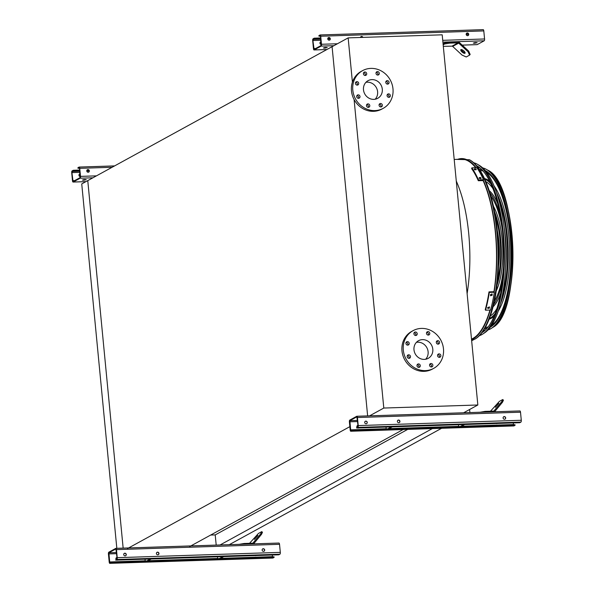 <?xml version="1.0" encoding="UTF-8"?>
<svg xmlns="http://www.w3.org/2000/svg" width="593" height="593" viewBox="0 0 593 593"><rect width="100%" height="100%" fill="white"/><g stroke="black" fill="none" stroke-linecap="round" stroke-linejoin="round"><path stroke-width="0.89" d="M116.828 548.325L81.738 183.926L87.764 180.62L123.151 548.117L87.764 180.62L332.087 46.684L367.638 415.901L332.087 46.684L348.15 37.878L352.412 82.13M469.901 412.572L469.604 409.504M229.306 544.663L441.585 428.294M220.085 544.96L432.364 428.591M210.648 535.056L215.215 534.908L407.695 429.399M215.215 534.908L216.193 545.086M189.716 546.538L403.129 429.547M127.473 548.562L349.863 426.649M483.11 180.576A90.455 32.029 88.1 0 1 495.377 232.626A90.455 32.029 88.1 0 1 493.947 291.712M489.944 310.057A90.455 32.029 88.1 0 1 471.494 339.107M454.194 159.443L461.443 159.206A90.455 32.029 88.1 0 1 475.645 167.73M354.088 99.513L383.797 408.051L477.839 404.989L442.2 34.817L348.15 37.878M383.797 408.051L369.587 415.841M477.839 404.989L463.63 412.78M416.419 342.346A10.059 9.258 -118.7 0 1 417.754 342.198A10.059 9.258 -118.7 0 1 427.153 348.269A10.059 9.258 -118.7 0 1 425.678 359.239M422.438 339.633A10.059 9.258 -118.7 0 1 432.371 347.075A10.059 9.258 -118.7 0 1 428.228 358.335A10.059 9.258 -118.7 0 1 415.27 353.962A10.059 9.258 -118.7 0 1 418.554 340.686A10.059 9.258 -118.7 0 1 422.438 339.633M428.309 335.082A1.757 1.616 61.3 0 0 429.562 332.577A1.757 1.616 61.3 0 0 426.575 333.785A1.757 1.616 61.3 0 0 428.309 335.082M415.73 335.497A1.757 1.616 61.3 0 0 416.99 332.992A1.757 1.616 61.3 0 0 413.996 334.193A1.757 1.616 61.3 0 0 415.73 335.497M407.739 345.126A1.757 1.616 61.3 0 0 408.992 342.621A1.757 1.616 61.3 0 0 406.005 343.829A1.757 1.616 61.3 0 0 407.739 345.126M409.014 358.335A1.757 1.616 61.3 0 0 410.267 355.83A1.757 1.616 61.3 0 0 407.272 357.038A1.757 1.616 61.3 0 0 409.014 358.335M418.806 367.386A1.757 1.616 61.3 0 0 420.059 364.888A1.757 1.616 61.3 0 0 417.072 366.089A1.757 1.616 61.3 0 0 418.806 367.386M431.385 366.978A1.757 1.616 61.3 0 0 432.638 364.473A1.757 1.616 61.3 0 0 429.651 365.681A1.757 1.616 61.3 0 0 431.385 366.978M439.376 357.349A1.757 1.616 61.3 0 0 440.629 354.844A1.757 1.616 61.3 0 0 437.641 356.045A1.757 1.616 61.3 0 0 439.376 357.349M438.108 344.14A1.757 1.616 61.3 0 0 439.361 341.635A1.757 1.616 61.3 0 0 436.374 342.836A1.757 1.616 61.3 0 0 438.108 344.14M421.364 328.411A21.489 19.784 -118.7 0 1 442.563 344.303A21.489 19.784 -118.7 0 1 433.72 368.357A21.489 19.784 -118.7 0 1 406.049 359.017A21.489 19.784 -118.7 0 1 413.062 330.664A21.489 19.784 -118.7 0 1 421.364 328.411M433.72 368.357L432.386 369.091A21.489 19.784 -118.7 0 1 404.708 359.751A21.489 19.784 -118.7 0 1 411.72 331.398L413.062 330.664M426.73 332.362A1.757 1.616 -118.7 0 1 428.22 335.082M414.151 332.777A1.757 1.616 -118.7 0 1 415.641 335.497M406.161 342.406A1.757 1.616 -118.7 0 1 407.65 345.126M407.428 355.615A1.757 1.616 -118.7 0 1 408.918 358.335M417.227 364.673A1.757 1.616 -118.7 0 1 418.717 367.393M429.806 364.258A1.757 1.616 -118.7 0 1 431.296 366.978M437.797 354.629A1.757 1.616 -118.7 0 1 439.287 357.349M436.522 341.42A1.757 1.616 -118.7 0 1 438.019 344.14M382.3 89.187A10.059 9.258 -118.7 0 1 377.726 98.312A10.059 9.258 -118.7 0 1 364.769 93.946A10.059 9.258 -118.7 0 1 368.06 80.67A10.059 9.258 -118.7 0 1 382.3 89.187M365.918 82.331A10.059 9.258 -118.7 0 1 377.615 91.752A10.059 9.258 -118.7 0 1 375.184 99.224M377.815 75.066A1.757 1.616 61.3 0 0 379.068 72.561A1.757 1.616 61.3 0 0 376.081 73.762A1.757 1.616 61.3 0 0 377.815 75.066M365.236 75.474A1.757 1.616 61.3 0 0 366.489 72.969A1.757 1.616 61.3 0 0 363.502 74.177A1.757 1.616 61.3 0 0 365.236 75.474M357.238 85.11A1.757 1.616 61.3 0 0 358.491 82.605A1.757 1.616 61.3 0 0 355.503 83.806A1.757 1.616 61.3 0 0 357.238 85.11M358.513 98.319A1.757 1.616 61.3 0 0 359.766 95.814A1.757 1.616 61.3 0 0 356.778 97.015A1.757 1.616 61.3 0 0 358.513 98.319M368.305 107.37A1.757 1.616 61.3 0 0 369.558 104.865A1.757 1.616 61.3 0 0 366.57 106.073A1.757 1.616 61.3 0 0 368.305 107.37M380.884 106.962A1.757 1.616 61.3 0 0 382.137 104.457A1.757 1.616 61.3 0 0 379.149 105.658A1.757 1.616 61.3 0 0 380.884 106.962M388.882 97.326A1.757 1.616 61.3 0 0 390.135 94.828A1.757 1.616 61.3 0 0 387.147 96.029A1.757 1.616 61.3 0 0 388.882 97.326M387.607 84.117A1.757 1.616 61.3 0 0 388.86 81.612A1.757 1.616 61.3 0 0 385.873 82.82A1.757 1.616 61.3 0 0 387.607 84.117M392.981 88.839A21.489 19.784 -118.7 0 1 383.226 108.334A21.489 19.784 -118.7 0 1 355.548 99.001A21.489 19.784 -118.7 0 1 362.56 70.649A21.489 19.784 -118.7 0 1 392.981 88.839M383.226 108.334L381.885 109.068A21.489 19.784 -118.7 0 1 354.206 99.735A21.489 19.784 -118.7 0 1 361.226 71.382L362.56 70.649M377.726 75.066A1.757 1.616 61.3 0 0 376.229 72.346M365.147 75.474A1.757 1.616 61.3 0 0 363.65 72.754M357.149 85.11A1.757 1.616 61.3 0 0 355.659 82.39M358.424 98.319A1.757 1.616 61.3 0 0 356.934 95.599M368.216 107.37A1.757 1.616 61.3 0 0 366.726 104.65M380.795 106.962A1.757 1.616 61.3 0 0 379.305 104.242M388.786 97.334A1.757 1.616 61.3 0 0 387.296 94.613M387.518 84.117A1.757 1.616 61.3 0 0 386.028 81.397M474.556 43.252L473.281 43.074L475.89 42.518L477.172 42.703L474.556 43.252M320.235 34.98L483.11 29.68A1.564 0.556 88.1 0 1 483.206 29.65A1.564 0.556 88.1 0 1 483.792 30.918L484.57 38.975A1.564 0.556 88.1 0 1 484.185 40.798L477.224 44.616A1.564 0.556 88.1 0 1 477.128 44.645A1.564 0.556 88.1 0 1 477.024 44.623M314.216 38.182L312.889 40.524L314.097 49.352L321.058 45.535L320.524 36.336L320.153 35.543L318.96 36.188L318.901 35.61L320.042 34.987A1.564 0.556 88.1 0 1 320.138 34.957A1.564 0.556 88.1 0 1 320.724 36.232L321.502 44.282A1.564 0.556 88.1 0 1 321.109 46.113L314.149 49.931A1.564 0.556 88.1 0 1 314.053 49.953A1.564 0.556 88.1 0 1 313.467 48.685L312.689 40.635A1.564 0.556 88.1 0 1 313.082 38.804L314.216 38.182L320.68 37.967M324.63 48.137L323.355 47.959L325.972 47.403L327.247 47.581L324.63 48.137M444.572 43.022L449.568 42.17L449.657 43.133L444.668 43.986L444.572 43.022L443.067 43.852M468.648 51.072L470.153 54.437L469.574 55.134L468.07 51.769L468.648 51.072L459.286 42.414A1.957 1.801 61.3 0 0 457.937 41.895L449.568 42.17M324.408 47.566L326.135 47.403M474.333 42.681L476.06 42.518M361.878 36.625L360.944 36.662A1.364 1.26 -118.7 0 1 362.686 37.403M360.507 37.248L362.568 37.181M318.96 36.188L320.494 36.136M328.277 37.707A1.364 1.26 -118.7 0 1 329.589 40.094M321.05 41.799A1.364 1.26 61.3 0 0 319.983 43.452A1.364 1.26 61.3 0 0 321.31 44.482M314.275 38.753L320.739 38.545M327.825 38.315L329.878 38.248M321.058 41.91A1.364 1.26 61.3 0 0 320.45 41.999M467.328 32.993A1.364 1.26 61.3 0 0 466.35 34.943A1.364 1.26 61.3 0 0 468.678 34.009A1.364 1.26 61.3 0 0 467.328 32.993M362.923 37.396A1.364 1.26 61.3 0 0 360.455 37.478M328.907 37.5A1.364 1.26 61.3 0 0 327.929 39.449A1.364 1.26 61.3 0 0 330.257 38.515A1.364 1.26 61.3 0 0 328.907 37.5M467.61 33.186L466.676 33.215A1.364 1.26 -118.7 0 1 468.01 35.587M466.239 33.808L468.3 33.742M328.255 37.722L329.189 37.693M444.668 43.986L443.156 44.809M443.305 46.343L452.007 46.158A0.978 0.897 -118.7 0 1 452.681 46.417L462.043 55.075L466.224 56.972L469.574 55.134M449.657 43.133L458.033 42.859A0.978 0.897 -118.7 0 1 458.708 43.119L468.07 51.769M464.912 53.288A2.735 1.001 -140.3 0 0 465.031 53.2A2.735 1.001 -140.3 0 0 463.563 50.679A2.735 1.001 -140.3 0 0 460.82 49.708A2.735 1.001 -140.3 0 0 462.132 52.095A2.735 1.001 -140.3 0 0 464.912 53.288M461.339 49.545A2.735 1.001 -140.3 0 0 462.866 51.524A2.735 1.001 -140.3 0 0 465.09 52.658M351.945 430.021L352.005 430.6L350.863 431.222A1.564 0.556 88.1 0 1 350.767 431.252A1.564 0.556 88.1 0 1 350.181 429.984L349.403 421.927A1.564 0.556 88.1 0 1 349.796 420.096L356.756 416.279A1.564 0.556 88.1 0 1 356.853 416.256A1.564 0.556 88.1 0 1 357.438 417.524L358.216 425.581A1.564 0.556 88.1 0 1 357.824 427.405L356.689 428.027L356.63 427.457L357.772 426.834L358.016 425.685L356.875 416.842L349.848 420.674L350.752 430.666L351.945 430.021L515.02 424.714L515.072 425.292L513.938 425.915A1.564 0.556 88.1 0 1 513.842 425.937A1.564 0.556 88.1 0 1 513.738 425.922M458.7 426.545L458.515 424.714M398.792 420.215L397.896 420.244A1.364 1.26 -118.7 0 1 399.215 422.624M386.199 428.909L386.021 427.079M357.787 427.998A1.364 1.26 61.3 0 0 358.735 427.961A1.364 1.26 61.3 0 1 358.698 427.983M357.987 425.389A1.364 1.26 61.3 0 0 356.993 427.256M365.214 421.297A1.364 1.26 -118.7 0 1 366.526 423.691M356.949 416.279L519.824 410.971A1.564 0.556 88.1 0 1 519.92 410.942A1.564 0.556 88.1 0 1 520.513 412.209L521.284 420.267A1.564 0.556 88.1 0 1 520.899 422.097L519.757 422.72L356.689 428.027M366.103 423.78A1.364 1.26 61.3 0 0 367.074 421.838A1.364 1.26 61.3 0 0 364.754 422.772A1.364 1.26 61.3 0 0 366.103 423.78M398.785 422.72A1.364 1.26 61.3 0 0 399.764 420.771A1.364 1.26 61.3 0 0 397.436 421.705A1.364 1.26 61.3 0 0 398.785 422.72M504.517 419.273A1.364 1.26 61.3 0 0 505.495 417.324A1.364 1.26 61.3 0 0 503.168 418.265A1.364 1.26 61.3 0 0 504.517 419.273M357.994 425.507A1.364 1.26 61.3 0 0 357.386 425.596M497.112 423.476A1.364 1.26 61.3 0 0 497.142 423.454A1.364 1.26 61.3 0 1 496.2 423.484M352.005 430.6L515.072 425.292M513.293 422.928L513.479 424.766M504.517 416.775L503.627 416.797A1.364 1.26 -118.7 0 1 504.947 419.184M391.306 426.901L387.74 428.858M392.218 426.871L388.652 428.828M464.712 424.514L461.146 426.471M463.8 424.544L460.235 426.5M501.752 401.602L502.738 399.534L503.45 400.193L502.464 402.254L501.752 401.602L494.11 410.808A0.978 0.897 -118.7 0 1 493.495 411.112L485.118 411.379L480.115 412.239M494.488 411.772A1.957 1.801 61.3 0 0 494.821 411.46L502.464 402.254M502.738 399.534L499.388 401.372L490.493 411.208M495.377 407.302L498.854 403.336L495.377 407.302M485.118 411.379L485.185 412.076M110.973 562.12L111.024 562.698L109.89 563.32A1.564 0.556 88.1 0 1 109.794 563.35A1.564 0.556 88.1 0 1 109.208 562.082L108.43 554.025A1.564 0.556 88.1 0 1 108.816 552.202L115.776 548.384A1.564 0.556 88.1 0 1 115.872 548.355A1.564 0.556 88.1 0 1 116.465 549.622L117.236 557.679A1.564 0.556 88.1 0 1 116.851 559.503L115.709 560.133L117.036 557.791L115.894 548.94L108.875 552.772L109.772 562.764L110.973 562.12L274.04 556.812L274.099 557.39L272.958 558.013A1.564 0.556 88.1 0 1 272.862 558.043A1.564 0.556 88.1 0 1 272.765 558.02M217.72 558.65L217.535 556.812M157.812 552.313L156.915 552.342A1.364 1.26 -118.7 0 1 158.235 554.722M145.226 561.008L145.04 559.177M116.806 560.096A1.364 1.26 61.3 0 0 117.762 560.066A1.364 1.26 61.3 0 1 117.718 560.081M117.006 557.494A1.364 1.26 61.3 0 0 116.02 559.355M125.123 553.38L124.226 553.41A1.364 1.26 -118.7 0 1 125.553 555.789M115.976 548.377L278.851 543.069A1.564 0.556 88.1 0 1 278.947 543.047A1.564 0.556 88.1 0 1 279.533 544.315L280.311 552.365A1.564 0.556 88.1 0 1 279.918 554.196L278.784 554.818L115.709 560.133M125.123 555.886A1.364 1.26 61.3 0 0 126.101 553.936A1.364 1.26 61.3 0 0 123.774 554.87A1.364 1.26 61.3 0 0 125.123 555.886M157.812 554.818A1.364 1.26 61.3 0 0 158.783 552.869A1.364 1.26 61.3 0 0 156.463 553.803A1.364 1.26 61.3 0 0 157.812 554.818M263.544 551.371A1.364 1.26 61.3 0 0 264.515 549.429A1.364 1.26 61.3 0 0 262.195 550.363A1.364 1.26 61.3 0 0 263.544 551.371M117.021 557.605A1.364 1.26 61.3 0 0 116.406 557.694M256.139 555.574A1.364 1.26 61.3 0 0 256.161 555.559A1.364 1.26 61.3 0 1 255.227 555.589M111.024 562.698L274.099 557.39M272.32 555.033L272.506 556.864M263.544 548.873L262.647 548.903A1.364 1.26 -118.7 0 1 263.967 551.282M150.326 559.006L146.76 560.956M151.245 558.969L147.672 560.926M223.739 556.612L220.173 558.569M222.827 556.642L219.262 558.599M260.779 533.7L261.758 531.632L262.469 532.292L261.491 534.352L260.779 533.7L253.129 542.906A0.978 0.897 -118.7 0 1 252.514 543.21L244.138 543.485L239.142 544.337M253.507 543.87A1.957 1.801 61.3 0 0 253.841 543.566L261.491 534.352M261.758 531.632L258.415 533.47L249.52 543.307M254.397 539.408L257.881 535.442L254.397 539.408M244.138 543.485L244.205 544.174M73.243 170.28L71.916 172.622L73.058 181.473L80.077 177.633L79.544 168.442L79.18 167.649L77.98 168.286L77.928 167.708L79.062 167.085A1.564 0.556 88.1 0 1 79.158 167.063A1.564 0.556 88.1 0 1 79.744 168.33L80.522 176.38A1.564 0.556 88.1 0 1 80.137 178.211L73.176 182.029A1.564 0.556 88.1 0 1 73.08 182.058A1.564 0.556 88.1 0 1 72.487 180.791L71.716 172.733A1.564 0.556 88.1 0 1 72.101 170.903L73.243 170.28L79.707 170.072M83.657 180.235L82.383 180.057L84.992 179.501L86.267 179.686L83.657 180.235M83.435 179.664L85.162 179.501M77.98 168.286L79.521 168.234M87.304 169.806A1.364 1.26 -118.7 0 1 88.616 172.192M80.07 173.897A1.364 1.26 61.3 0 0 79.002 175.558A1.364 1.26 61.3 0 0 80.329 176.581M73.295 170.858L79.758 170.643M86.845 170.413L88.898 170.347M80.085 174.016A1.364 1.26 61.3 0 0 79.469 174.097M87.927 169.598A1.364 1.26 61.3 0 0 86.956 171.547A1.364 1.26 61.3 0 0 89.276 170.614A1.364 1.26 61.3 0 0 87.927 169.598M87.275 169.82L88.216 169.791M456.358 159.376L469.456 159.739L470.175 160.154A91.315 32.333 88.1 0 1 497.497 232.404A91.315 32.333 88.1 0 1 475.986 338.514L471.657 340.76M494.021 291.712L494.325 292.267L489.299 292.431A92.412 32.726 88.1 0 1 485.534 310.198L485.23 309.65A91.433 32.378 -91.9 0 0 488.995 291.875L494.021 291.712A90.618 32.089 -91.9 0 0 495.437 232.597A90.618 32.089 -91.9 0 0 483.199 180.569M475.771 167.723A90.618 32.089 -91.9 0 0 468.322 160.896A90.618 32.089 -91.9 0 0 459.531 159.272M471.509 339.27A90.618 32.089 -91.9 0 0 474.081 337.891A90.618 32.089 -91.9 0 0 490.018 310.05M474.934 337.291A89.521 31.703 88.1 0 1 473.948 337.81M468.188 160.985A89.521 31.703 88.1 0 1 469.211 161.437M490.27 316.047A68.692 24.328 -91.9 0 0 496.867 308.642M502.256 295.781A68.692 24.328 -91.9 0 0 506.637 236.103A68.692 24.328 -91.9 0 0 499.173 201.086M492.953 188.604A68.692 24.328 -91.9 0 0 485.889 181.643M489.344 318.589A70.641 25.017 -91.9 0 0 495.229 313.371M500.314 304.135A70.641 25.017 -91.9 0 0 507.311 235.74A70.641 25.017 -91.9 0 0 496.689 192.873M491.019 183.986A70.641 25.017 -91.9 0 0 484.8 179.16M494.132 186.032A70.641 25.017 88.1 0 1 508.772 235.688A70.641 25.017 88.1 0 1 498.202 311.132M494.088 316.232A70.641 25.017 88.1 0 1 489.106 319.204M484.525 178.567A70.641 25.017 88.1 0 1 489.692 181.206M494.362 301.185A59.041 20.911 -91.9 0 0 503.59 266.39M502.412 230.329A59.041 20.911 -91.9 0 0 490.945 196.201M493.598 304.543A60.99 21.6 -91.9 0 0 502.508 280.489M500.418 216.334A60.99 21.6 -91.9 0 0 489.966 192.903M504.154 227.341A60.99 21.6 88.1 0 1 505.466 237.504A60.99 21.6 88.1 0 1 505.518 269.252M500.588 293.505A60.99 21.6 88.1 0 1 493.042 306.803M489.262 190.687A60.99 21.6 88.1 0 1 497.653 203.466M497.564 280.178A49.389 17.486 -91.9 0 0 500.025 239.728A49.389 17.486 -91.9 0 0 495.503 216.964M497.001 285.3A51.339 18.183 -91.9 0 0 500.7 239.364A51.339 18.183 -91.9 0 0 494.606 211.886M493.472 206.32A51.339 18.183 88.1 0 1 502.16 239.313A51.339 18.183 88.1 0 1 496.23 290.933M496.393 265.434A39.738 14.069 -91.9 0 0 496.467 264.826M495.414 232.345A39.738 14.069 -91.9 0 0 495.296 231.744M494.658 225.599A41.688 14.766 -91.9 0 0 494.547 225.192M497.334 230.766A41.688 14.766 88.1 0 1 498.854 241.129A41.688 14.766 88.1 0 1 498.491 266.287M480.945 178.686L481.027 178.293L479.567 178.345A92.412 32.726 -91.9 0 0 479.226 177.603L480.686 177.552A92.412 32.726 88.1 0 1 481.027 178.293L481.056 178.508M476.149 169.746L474.756 169.487A92.412 32.726 -91.9 0 0 474.37 168.909L475.838 168.864A92.412 32.726 88.1 0 1 476.216 169.435L476.253 169.605M471.828 167.856A92.412 32.726 88.1 0 1 478.469 179.916L478.299 180.732A91.433 32.378 -91.9 0 0 471.65 168.664L471.828 167.856L476.846 167.693A92.412 32.726 88.1 0 1 483.488 179.753L478.469 179.916M483.488 179.753L483.317 180.569L478.299 180.732M480.715 178.797A91.433 32.378 -91.9 0 0 480.508 178.367L479.048 178.411M475.779 169.85A91.433 32.378 -91.9 0 0 475.66 169.672L474.2 169.724M489.462 307.048L489.499 307.382A92.412 32.726 88.1 0 1 489.262 308.293L487.802 308.338A92.412 32.726 -91.9 0 0 488.039 307.426L489.499 307.382L489.195 306.826A91.433 32.378 -91.9 0 1 488.958 307.745L487.498 307.789M492.153 294.024L492.205 294.395A92.412 32.726 88.1 0 1 492.034 295.425L490.574 295.47A92.412 32.726 -91.9 0 0 490.745 294.447L492.205 294.395L491.908 293.794M490.626 295.84L490.574 295.47M494.325 292.267A92.412 32.726 88.1 0 1 490.552 310.035L485.534 310.198M490.27 294.921L491.73 294.869A91.433 32.378 -91.9 0 0 491.901 293.846M488.995 291.875L489.299 292.431M481.939 332.688A85.11 30.139 -91.9 0 0 482.672 332.228A85.11 30.139 -91.9 0 0 503.687 248.334A85.11 30.139 -91.9 0 0 477.254 165.988A85.11 30.139 -91.9 0 0 476.498 165.58M483.525 331.628A84.013 29.754 88.1 0 1 482.242 332.265M476.831 165.973A84.013 29.754 88.1 0 1 478.151 166.529M479.403 335.653A86.897 30.777 -91.9 0 0 482.865 333.978A86.897 30.777 -91.9 0 0 504.317 248.319A86.897 30.777 -91.9 0 0 477.335 164.231A86.897 30.777 -91.9 0 0 473.777 162.786M477.335 164.231L479.114 165.247A85.807 30.384 88.1 0 1 504.791 233.138A85.807 30.384 88.1 0 1 484.57 332.851L482.865 333.978M484.792 328.337A79.38 28.108 -91.9 0 0 487.098 328.196M490.411 327.047A79.38 28.108 -91.9 0 0 491.427 326.446M486.371 171.184A79.38 28.108 -91.9 0 0 485.311 170.658M481.939 169.724A79.38 28.108 -91.9 0 0 479.626 169.739M484.651 328.574A79.603 28.19 -91.9 0 0 486.927 328.396M490.359 327.114A79.603 28.19 -91.9 0 0 491.256 326.565A79.603 28.19 -91.9 0 0 510.914 248.104A79.603 28.19 -91.9 0 0 486.193 171.081A79.603 28.19 -91.9 0 0 485.259 170.591M481.761 169.539A79.603 28.19 -91.9 0 0 479.47 169.502M485.37 327.314A78.343 27.745 -91.9 0 0 485.652 327.306A78.343 27.745 -91.9 0 0 488.135 326.906M491.679 325.201A78.343 27.745 -91.9 0 0 510.832 248.104A78.343 27.745 -91.9 0 0 486.705 172.415M483.058 170.94A78.343 27.745 -91.9 0 0 480.552 170.702A78.343 27.745 -91.9 0 0 480.271 170.717M483.614 330.271A81.389 28.82 -91.9 0 0 485.022 330.375M487.987 329.945A81.389 28.82 -91.9 0 0 491.449 328.307A81.389 28.82 -91.9 0 0 511.544 248.082A81.389 28.82 -91.9 0 0 486.275 169.324A81.389 28.82 -91.9 0 0 482.709 167.915M479.73 167.686A81.389 28.82 -91.9 0 0 478.329 167.878M456.276 181.058C462.466 194.971 466.617 212.45 468.722 233.494C470.672 254.619 470.138 274.663 467.121 293.631M314.149 49.931L326.936 49.515M462.199 45.105L477.224 44.616M321.109 46.113L333.896 45.698M442.904 42.147L484.185 40.798M313.667 48.574L315.624 48.515M312.889 40.524L320.902 40.265M328.485 40.013L329.738 39.976M313.134 39.383L320.791 39.131M327.759 38.901L330.101 38.827M321.502 44.282L337.417 43.763M442.726 40.339L484.57 38.975M320.724 36.232L483.792 30.918M466.906 35.506L468.159 35.469M466.18 34.394L468.522 34.32M458.033 42.859L452.007 46.158M458.708 43.119L452.681 46.417M349.848 420.674L357.505 420.422M389.045 428.613L458.671 426.345M350.381 429.873L386.176 428.709M349.611 421.816L357.616 421.556M365.206 421.312L366.103 421.282M357.824 427.405L520.899 422.097M358.216 425.581L521.284 420.267M357.438 417.524L520.513 412.209M350.863 431.222L513.938 425.915M461.539 426.248L513.456 424.558M494.11 410.808L493.569 411.105M108.875 552.772L116.532 552.52M148.065 560.711L217.69 558.443M109.408 561.971L145.196 560.808M108.63 553.914L116.636 553.654M116.851 559.503L279.918 554.196M117.236 557.679L280.311 552.365M116.465 549.622L279.533 544.315M109.89 563.32L272.958 558.013M220.566 558.354L272.476 556.664M253.129 542.906L252.596 543.203M73.176 182.029L85.955 181.614M80.137 178.211L92.916 177.796M72.694 180.68L74.651 180.613M71.916 172.622L79.922 172.363M87.505 172.111L88.765 172.074M72.161 171.481L79.818 171.229M86.786 171.006L89.128 170.925M80.522 176.38L96.437 175.869M79.744 168.33L112.114 167.278M79.262 167.078L114.56 165.929M469.456 159.739A91.752 32.496 88.1 0 1 496.912 232.345A91.752 32.496 88.1 0 1 475.29 338.966M494.154 291.956A91.077 32.252 -91.9 0 0 495.592 232.508A91.077 32.252 -91.9 0 0 483.362 180.368M476.142 167.715A91.077 32.252 -91.9 0 0 457.692 159.332M471.554 339.715A91.077 32.252 -91.9 0 0 490.241 310.05M475.838 168.864L475.66 169.672M480.686 177.552L480.508 178.367M492.034 295.425L491.73 294.869M489.262 308.293L488.958 307.745M487.683 170.132C517.652 182.755 521.892 312.867 492.805 327.41A80.522 28.516 -91.9 0 0 511.781 233.85A80.522 28.516 -91.9 0 0 487.683 170.132L486.275 169.324M500.737 187.24A79.84 28.271 88.1 0 1 504.717 309.494M480.3 170.762A78.343 27.745 88.1 0 1 480.923 170.702L480.3 170.769M486.023 327.292A78.343 27.745 88.1 0 1 485.393 327.262L486.023 327.284M314.053 49.953L326.884 49.538M462.221 45.135L477.128 44.645M320.138 34.957L483.206 29.65M356.853 416.256L519.92 410.942M350.767 431.252L513.842 425.937M115.872 548.355L278.947 543.047M109.794 563.35L272.862 558.043M73.08 182.058L85.911 181.636M79.158 167.063L114.605 165.907M492.805 327.41L491.449 328.307"/></g></svg>
